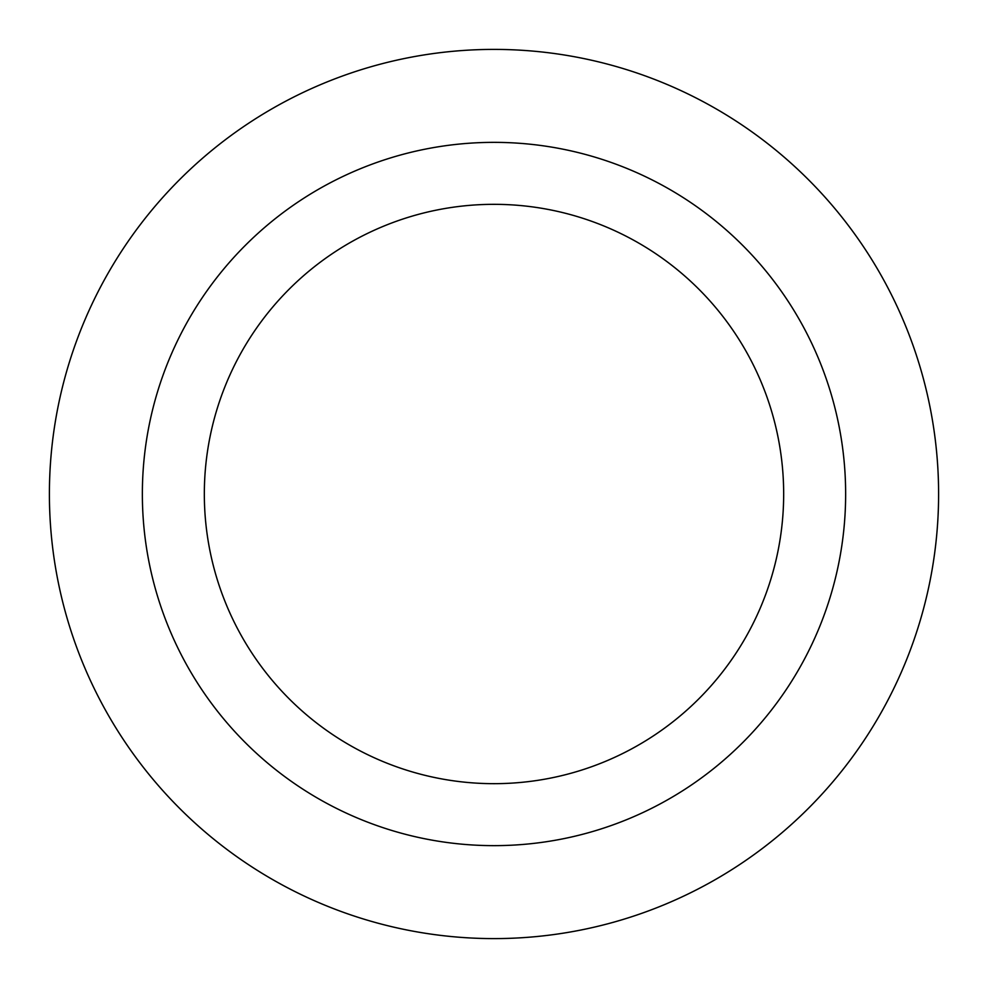 <?xml version="1.0" encoding="UTF-8"?>
<svg xmlns="http://www.w3.org/2000/svg" width="988" height="988" viewBox="0 0 988 988"><rect width="100%" height="100%" fill="white"/><g stroke="black" fill="none" stroke-linecap="round" stroke-linejoin="round"><path stroke-width="1.48" d="M204.331 494A289.669 289.669 0 0 1 494 204.331A289.669 289.669 0 0 1 783.669 494A289.669 289.669 0 0 1 494 783.669A289.669 289.669 0 0 1 204.331 494A289.669 289.669 0 0 0 494 783.669A289.669 289.669 0 0 0 783.669 494M142.358 494A351.642 351.642 0 0 1 494 142.358A351.642 351.642 0 0 1 845.642 494A351.642 351.642 0 0 1 494 845.642A351.642 351.642 0 0 1 142.358 494M938.6 494A444.6 444.6 0 0 0 494 49.4A444.6 444.6 0 0 0 49.4 494A444.6 444.6 0 0 0 494 938.6A444.6 444.6 0 0 0 938.6 494"/></g></svg>
